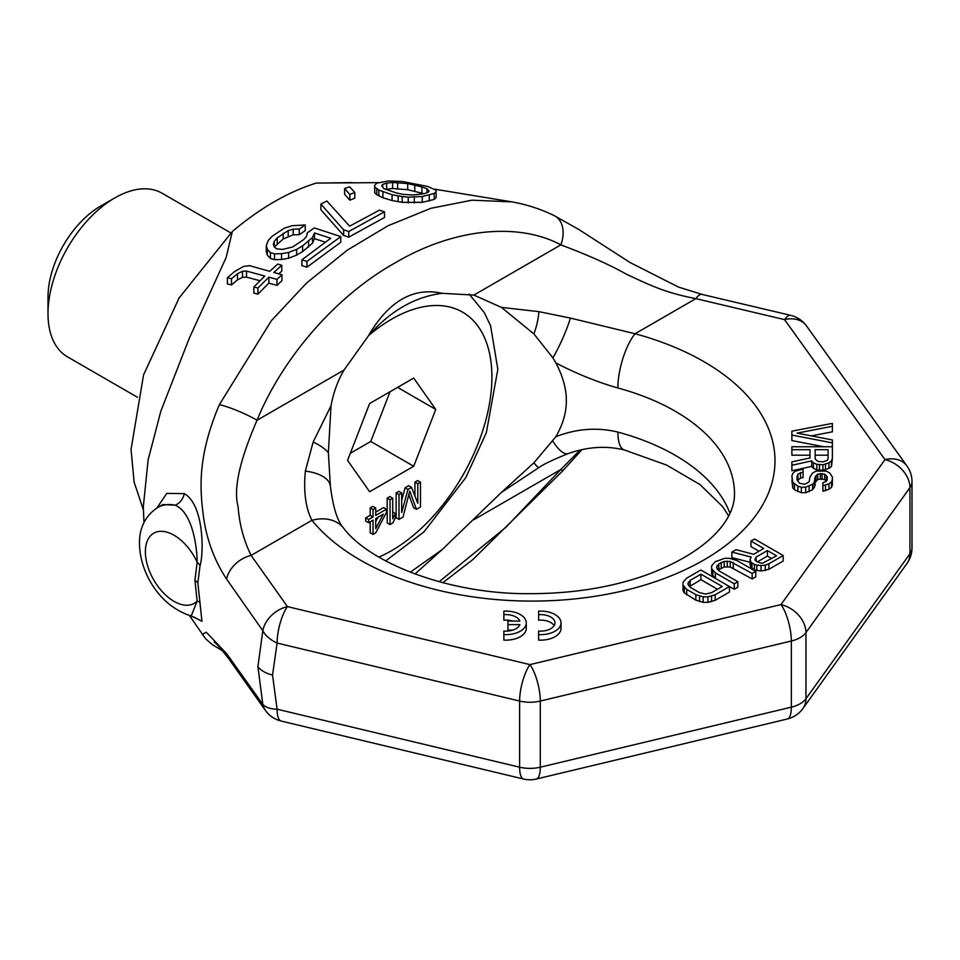 <?xml version="1.0" encoding="UTF-8"?>
<svg xmlns="http://www.w3.org/2000/svg" width="960" height="960" viewBox="0 0 960 960"><rect width="100%" height="100%" fill="white"/><g stroke="black" fill="none" stroke-linecap="round" stroke-linejoin="round"><path stroke-width="1.44" d="M912 481.668A27 27 0 0 0 906.936 465.936A27 20.364 144.3 0 0 885 459.624A27 20.364 -144.3 0 1 909.948 487.632A27 15.588 180 0 0 912 481.668L912 547.812A27 15.588 180 0 1 909.948 553.776L909.948 487.632L805.956 632.58L805.956 698.724A27 15.588 180 0 1 791.34 707.16L791.34 641.016L540.288 701.052L540.288 767.196A27 15.588 180 0 1 519.624 767.196L277.104 709.2L272.532 675.036A27 15.588 180 0 1 257.916 666.6L262.812 704.376L226.584 653.556L206.22 632.196L202.2 634.536M226.584 653.556A27 20.4 144.7 0 0 229.092 659.208L265.416 710.424A27 20.4 144.6 0 1 262.812 704.376A27 13.14 165.5 0 0 277.104 709.2A27 8.436 103.4 0 0 281.148 721.056L523.68 779.052A27 8.436 103.4 0 1 519.624 767.196L519.624 701.052L277.104 643.056L272.532 675.036M156.852 508.056L166.776 493.428L184.188 493.608C204.012 504.456 204.012 553.368 200.016 565.788L197.856 582.888L201.936 621.312L193.98 617.076M143.988 522.54L143.304 506.844L148.092 460.044L160.812 411.24L189.3 338.196L226.128 257.532L232.356 231.468C260.28 207.984 288.204 191.868 316.14 183.096L352.116 182.592M378.432 182.628L316.14 183.096M257.916 666.6L262.812 630.72A27 20.4 -35.4 0 1 287.436 606.612A27 8.436 -76.6 0 0 277.104 643.056A27 17.148 -163.5 0 1 262.812 630.72L226.584 579.084C214.584 560.856 206.904 540.288 203.556 517.368C200.436 492.588 196.152 459.3 219.372 404.664L271.32 320.748L306.552 283.032L347.364 250.116L387.9 225.828L430.86 208.308L471.984 200.184L511.752 201.864M374.664 185.34L374.724 192.912L376.8 194.7L382.932 197.76L392.076 200.532L402.192 202.356L422.292 202.356L434.22 199.392L436.152 197.58L436.08 190.236L427.872 186.504L402.576 181.524L388.524 180.948L376.596 183.228L374.664 185.34L374.724 187.068L378.852 190.104L392.076 194.748L402.192 196.56L408.24 197.148L422.292 196.512L434.22 193.44L436.152 191.58M344.616 188.568L344.616 194.304L349.824 200.16L354.804 198.192L354.804 192.468L349.596 186.792L344.616 188.568L349.824 194.46L354.804 192.468M320.88 204.096L320.88 209.736L343.644 235.476L348.732 237.156L384.528 217.464L384.528 211.8L379.452 210.144L349.62 226.176L326.844 201L320.88 204.096L343.644 229.836L348.732 231.516L384.528 211.8M274.272 247.092L283.2 238.968L293.208 234.816L299.256 234.72L305.232 230.604L305.232 224.952L292.128 225.708L284.112 228.276L272.16 236.256L268.2 240.564L266.28 245.628L267.36 249.384L270.444 252.624L274.512 253.836L281.568 253.68L288.624 252.444L296.64 249.384L302.628 245.844L312.552 237.444L314.472 232.98L330.72 238.272L301.884 259.848L306.96 261.396L340.776 236.604L314.364 227.94L307.404 232.716L306.48 236.52L303.516 239.748L292.548 247.02L282.504 249.456L276.432 248.724L274.38 246.96L273.324 244.392L274.272 241.332L277.236 237.852L288.192 230.64L293.208 229.14L299.256 229.044L305.232 224.952M266.28 245.628L266.28 251.436L267.36 255.216L270.444 258.456L274.512 259.668L281.568 259.488L288.624 258.228L296.64 255.132L302.628 251.568L312.552 243.132L314.472 238.644L325.164 242.124M301.884 259.848L301.884 265.632L306.96 267.168L340.776 242.256L340.776 236.604M227.412 277.728L231.468 278.736L237.456 273.768L242.472 271.26L246.516 271.08L264.792 276.036L253.86 286.968L257.916 288L268.86 277.152L276.984 279.384L281.952 274.752L273.828 272.46L281.784 265.26L277.716 264.072L269.772 271.32L249.456 265.656L243.408 266.484L234.396 271.692L227.412 277.728L227.412 283.956L231.468 284.94L237.456 279.9L242.472 277.344L246.516 277.14L259.992 280.74M253.86 286.968L253.86 293.112L257.916 294.132L268.86 283.14L276.984 285.348L281.952 280.668L281.952 274.752M278.76 273.852L281.784 271.128L281.784 265.26M385.668 189.384L392.604 188.52L407.688 189.696L424.104 193.74M197.856 582.888A13.5 7.8 -0 0 0 194.928 580.356L197.148 562.14C197.112 548.964 193.104 512.772 175.188 505.2L162.936 504.528L157.956 507.396A60.756 35.076 60 0 1 175.188 505.2A13.5 11.628 -60.6 0 0 184.188 493.608M200.016 565.788A13.5 9.516 14.6 0 0 197.148 562.14A40.5 23.388 -120 0 0 154.836 532.644A40.5 23.388 -120 0 0 154.836 581.76A40.5 23.388 -120 0 0 197.148 601.128L191.208 615.972L195.12 617.868M200.016 602.58A13.5 5.568 -11.3 0 0 197.148 601.128L194.928 580.356M143.328 509.724L134.112 482.04L131.052 449.436L143.568 374.88L179.124 297.948L232.356 231.468M501.408 307.38L538.944 311.652L570.408 318.084L635.052 333.744A243.012 140.304 180 0 1 703.824 560.004A243.012 140.304 180 0 1 311.928 520.308C305.616 507.888 303.42 491.484 305.352 471.108A40.5 19.392 -5.6 0 1 330.396 486.312L328.368 452.604L331.032 405.756C333.432 392.664 337.764 380.772 344.016 370.056L368.34 335.952C390.18 310.944 414.804 296.736 442.2 293.316L473.868 295.08L501.408 307.38L533.916 333.936L552.876 357.864L555.9 362.952C563.004 376.572 566.472 389.148 566.292 400.692C566.484 412.152 563.016 424.152 555.9 436.68L533.916 462.78L501.408 492.408L442.2 549.564L410.268 572.232M555.9 436.68C576.648 428.628 597.3 427.104 617.88 432.084A202.512 116.916 180 0 1 729.924 513.252M555.9 362.952C576.648 373.776 597.3 382.116 617.88 387.996A202.512 116.916 180 0 1 734.496 493.872C734.784 521.508 705.096 553.368 646.14 575.076C611.4 587.352 573.12 593.556 531.3 593.664C449.184 594.792 369.396 562.86 343.38 527.856L343.38 527.856A40.5 29.952 -39 0 1 343.416 527.904M226.584 579.084A27 20.4 -35.3 0 1 251.124 555.408L311.928 520.308A40.5 29.952 -39 0 1 343.38 527.856C337.404 521.148 333.072 507.312 330.408 486.36M790.752 315.372A27 8.352 103.3 0 0 784.548 319.608A27 20.364 144.3 0 1 806.484 325.908A27 27 0 0 0 790.752 315.372L702.06 294.408A27 8.352 103.3 0 0 695.856 298.644L635.052 333.744A40.5 14.028 105.1 0 0 617.88 387.996M758.988 551.208L750.96 546.576L750.96 541.068L763.752 548.448L753.612 554.304L736.044 549.672L731.868 552.084L731.868 557.592L750.084 562.284M731.868 552.084L751.248 557.076L750.084 559.164L750.084 564.672L750.732 567.108L754.404 569.916L761.052 571.008L768.864 569.304L783.18 561.036L783.18 555.528L754.536 538.992L750.96 541.068M682.98 582.42L683.028 590.712L684.276 592.812L695.868 600.192L703.14 602.328L707.964 602.352L715.164 600.312L729.48 592.044L729.48 586.536L700.848 570L686.52 578.268L682.98 582.42L683.028 585.204L686.724 589.404L695.868 594.684L703.14 596.82L707.964 596.844L715.164 594.804L729.48 586.536L734.256 589.284L737.832 587.22L737.832 581.712L718.944 570.804L716.472 567.312L718.824 563.844L724.2 561.432L730.236 561.48L752.16 573.444L755.736 571.38L736.848 560.472L729.576 558.336L724.752 558.312L715.164 561.732L711.624 565.884L711.672 568.668L715.368 572.868L734.256 583.776L737.832 581.712M718.128 570.024L724.2 566.952L730.236 566.988L752.16 578.952L755.736 576.888L755.736 571.38M711.624 565.884L711.672 574.188L715.368 578.388L715.368 572.868M791.88 435.072L832.38 442.872L832.38 439.944L797.052 433.128L832.38 426.3L832.38 423.384L791.88 431.172L791.88 440.58L823.992 446.76M811.32 435.876L832.38 431.82L832.38 426.3M791.88 449.688L791.88 455.196L809.976 455.196L809.976 457.968L791.88 461.868L791.88 465.276L811.692 460.896L813.42 462.84L816.864 464.304L822.9 464.784L828.936 462.84L831.516 460.896L832.38 458.46L832.38 446.76L791.88 446.76L791.88 449.688L809.976 449.688L809.976 457.968M791.88 465.276L791.88 470.784L811.692 466.404L813.42 468.348L816.864 469.812L822.9 470.304L828.936 468.348L831.516 466.404L832.38 458.46M822.9 485.736L822.9 491.244L828.936 489.3L831.516 487.356L832.38 484.92L832.38 476.964L829.788 473.076L826.344 471.12L816 471.12L812.556 473.076L809.976 476.964L809.112 481.836L804.804 484.272L799.632 483.3L797.052 479.892L797.904 474.048L803.076 472.092L803.076 469.176L795.324 471.12L792.744 473.556L791.88 475.992L792.744 482.328L797.904 486.228L801.36 487.2L805.668 487.2L812.556 484.272L814.284 482.328L815.148 476.964L817.728 474.048L824.628 474.048L827.208 476.964L827.208 479.892L826.344 481.356L822.9 482.82L822.9 485.736L828.936 483.792L831.516 481.836L832.38 479.4M797.4 480.696L800.496 478.092L803.076 477.612L803.076 472.092M791.88 479.892L792.744 487.836L794.46 489.792L801.36 492.708L805.668 492.708L812.556 489.792L815.148 485.4L815.148 479.892M815.148 482.484L817.728 479.556L820.32 479.076L824.628 479.556L826.44 481.188M538.62 640.092L538.62 634.584L538.62 640.092A20.388 11.772 0 0 0 561.024 628.38L561.024 622.872A20.388 11.772 0 0 0 538.62 611.16L538.62 614.688A14.316 8.268 180 0 1 554.952 622.872A14.316 8.268 180 0 1 538.62 631.044L538.62 634.584A20.388 11.772 0 0 0 561.024 622.872M554.136 625.62A14.316 8.268 0 0 0 538.62 620.208L538.62 614.688M503.868 636.564L503.868 640.092A20.388 11.772 0 0 0 526.272 628.38L526.272 622.872A20.388 11.772 0 0 0 503.868 611.16L503.868 614.688A14.316 8.268 180 0 1 519.864 621.072L507.912 621.072L507.912 624.612L519.876 624.612A14.316 8.268 180 0 1 503.868 631.044L503.868 634.584A20.388 11.772 0 0 0 526.272 622.872M512.58 621.072A14.316 8.268 0 0 0 503.868 620.208L503.868 614.688M507.912 624.612L507.912 630.12L512.748 630.12M757.272 561.924L767.412 556.068L771.78 558.588M689.484 586.56L700.92 579.684L717.468 589.248M815.148 458.94L815.148 455.196L828.072 455.196L828.072 458.94L827.208 460.404L822.9 461.868L817.728 461.376L815.148 458.94L815.148 449.688L828.072 449.688L828.072 458.94M702.06 294.408L678.516 287.088L630.156 262.584L578.676 229.404L554.328 215.7A27 18.912 116.2 0 1 560.844 244.872C588.624 255.324 610.464 265.116 626.376 274.224C649.476 284.808 663.864 292.464 695.856 298.644L784.548 319.608L885 459.624L781.008 604.572L529.956 664.608L287.436 606.612L251.124 555.408C243.684 540.336 239.34 524.028 238.092 506.484C233.28 489.168 239.604 460.428 257.04 420.264C281.1 360.72 333.588 297.408 394.728 263.112C455.496 227.028 520.068 222.744 560.844 244.872L473.868 295.08M305.352 471.108L313.164 442.008L331.032 405.756M368.34 335.952C388.608 301.116 413.22 286.896 442.2 293.316M219.372 404.664A27 3.804 23.2 0 1 257.04 420.264L344.016 370.056M523.68 779.052A27 27 0 0 0 536.232 779.052A27 8.436 76.6 0 0 540.288 767.196L791.34 707.16A27 8.436 76.6 0 1 787.284 719.016A27 27 0 0 0 802.944 708.492A27 20.364 35.7 0 0 805.956 698.724L909.948 553.776A27 20.364 35.7 0 1 906.936 563.556A27 27 0 0 0 912 547.812M581.892 449.736L563.112 470.46A27 1.728 -140.1 0 1 560.844 469.476L579.912 450.192M439.116 581.724L505.944 527.28L560.844 469.476L473.868 519.696M214.272 642.324C215.352 642.168 220.296 647.796 229.092 659.208L229.092 659.208A27 20.4 144.7 0 0 229.116 659.232M501.408 492.408L539.556 467.148C543.996 464.028 553.572 459.504 568.284 453.564L568.284 453.564A40.5 13.044 -108.9 0 1 552.876 441.192M414.972 574.02L442.2 549.564M728.604 515.916L722.724 506.7L700.02 484.608L666.732 465.132L624.48 450A40.5 14.028 -74.9 0 1 617.88 432.084M538.944 467.508A40.5 3.624 -120.1 0 1 533.916 462.78M519.624 701.052A27 8.436 -76.6 0 1 529.956 664.608A27 8.436 -103.4 0 1 540.288 701.052A27 15.588 180 0 1 519.624 701.052M791.34 641.016A27 8.436 -103.4 0 0 781.008 604.572A27 20.364 -144.3 0 1 805.956 632.58A27 15.588 180 0 1 791.34 641.016M313.164 442.008A40.5 17.724 13.9 0 1 328.368 452.604M570.408 318.084A40.5 7.38 114.4 0 1 552.876 357.864M538.944 311.652A40.5 17.892 106.3 0 1 533.916 333.936M768.864 569.304L768.864 563.796L783.18 555.528M765.264 570.684L765.264 565.164L768.864 563.796M761.052 571.008L761.052 565.488L765.264 565.164M756.828 570.624L756.828 565.116L761.052 565.488M754.404 569.916L754.404 564.408L756.828 565.116M751.968 568.512L751.968 563.004L754.404 564.408M750.732 567.108L750.732 561.6L751.968 563.004M750.084 559.164L750.732 561.6M756.072 557.112L767.412 550.56L776.556 555.84L762.816 563.064L760.404 563.052L756.156 561.288L754.92 559.884L756.072 557.112L756.072 561.192M722.244 586.488L711.504 592.692L705.504 594.048L699.444 592.62L690.312 587.34L687.828 583.848L690.18 580.38L700.92 574.176L722.244 586.488M503.868 640.092L503.868 634.584M767.412 556.068L767.412 550.56M734.256 589.284L734.256 583.776M712.92 576.276L712.92 570.768M711.672 574.188L711.672 568.668M752.16 578.952L752.16 573.444M733.26 568.044L733.26 562.536M730.236 566.988L730.236 561.48M727.212 566.616L727.212 561.108M724.2 566.952L724.2 561.432M721.2 567.972L721.2 562.464M718.824 569.352L718.824 563.844M717.036 568.884L717.036 565.572M715.164 600.312L715.164 594.804M711.564 601.68L711.564 596.172M707.964 602.352L707.964 596.844M703.14 602.328L703.14 596.82M699.516 601.608L699.516 596.1M695.868 600.192L695.868 594.684M686.724 594.912L686.724 589.404M684.276 592.812L684.276 587.304M683.028 590.712L683.028 585.204M700.92 579.684L700.92 574.176M690.18 585.888L690.18 580.38M688.404 585.408L688.404 582.108M832.38 446.76L832.38 442.872M831.516 466.404L831.516 460.896M828.936 468.348L828.936 462.84M825.48 469.812L825.48 464.304M822.9 470.304L822.9 464.784M819.456 470.304L819.456 464.784M816.864 469.812L816.864 464.304M813.42 468.348L813.42 462.84M811.692 466.404L811.692 460.896M827.208 479.892L827.208 476.964M826.344 481.02L826.344 475.512M824.628 479.556L824.628 474.048M822.036 479.076L822.036 473.556M820.32 479.076L820.32 473.556M817.728 479.556L817.728 474.048M816 481.02L816 475.512M814.284 487.836L814.284 482.328M812.556 489.792L812.556 484.272M809.112 491.736L809.112 486.228M805.668 492.708L805.668 487.2M801.36 492.708L801.36 487.2M797.904 491.736L797.904 486.228M794.46 489.792L794.46 484.272M792.744 487.836L792.744 482.328M800.496 478.092L800.496 472.584M797.904 479.556L797.904 474.048M797.052 479.892L797.052 475.992M831.516 487.356L831.516 481.836M828.936 489.3L828.936 483.792M825.48 490.764L825.48 485.256M374.724 192.912L374.724 187.068M376.8 194.7L376.8 188.88M434.22 199.392L434.22 193.44M429.276 201.06L429.276 195.168M422.292 202.356L422.292 196.512M414.276 202.92L414.276 197.112M408.24 202.944L408.24 197.148M402.192 202.356L402.192 196.56M398.148 201.756L398.148 195.96M392.076 200.532L392.076 194.748M382.932 197.76L382.932 191.964M378.852 195.912L378.852 190.104M421.884 186.912L426.984 188.676L429.108 191.064L428.148 192.252L424.2 193.716L413.196 195L403.128 194.376L396.036 192.852L383.832 188.616L381.708 185.76L382.668 184.452L386.616 183.096L392.604 182.472L407.688 183.588L421.884 186.912L421.884 192.984M426.984 192.672L426.984 188.676M414.78 191.148L414.78 185.052M407.688 189.696L407.688 183.588M397.62 188.628L397.62 182.544M392.604 188.52L392.604 182.472M386.616 189.084L386.616 183.096M382.668 187.032L382.668 184.452M349.824 200.16L349.824 194.46M343.644 235.476L343.644 229.836M348.732 237.156L348.732 231.516M306.96 267.168L306.96 261.396M314.472 238.644L314.472 232.98M312.552 243.132L312.552 237.444M308.592 247.068L308.592 241.368M302.628 251.568L302.628 245.844M296.64 255.132L296.64 249.384M288.624 258.228L288.624 252.444M281.568 259.488L281.568 253.68M274.512 259.668L274.512 253.836M270.444 258.456L270.444 252.624M267.36 255.216L267.36 249.384M299.256 234.72L299.256 229.044M293.208 234.816L293.208 229.14M288.192 236.328L288.192 230.64M283.2 238.968L283.2 233.256M277.236 243.588L277.236 237.852M274.272 246.708L274.272 241.332M231.468 284.94L231.468 278.736M237.456 279.9L237.456 273.768M276.984 285.348L276.984 279.384M268.86 283.14L268.86 277.152M257.916 294.132L257.916 288M246.516 277.14L246.516 271.08M242.472 277.344L242.472 271.26M48 313.644L48 297.108A74.256 42.864 -60 0 1 100.5 206.172L114.828 197.904A94.5 54.564 -60 0 0 48 313.644A94.5 54.564 -60 0 0 67.572 356.904L137.436 397.248M230.844 232.932L162.072 193.224A94.5 54.564 120 0 0 114.828 197.904L100.5 206.172M377.964 517.296L375.732 521.532M369.624 491.724L347.568 460.356L369.624 403.536L413.712 378.084L435.756 409.44L413.712 466.26L369.624 491.724M401.688 493.044L398.82 491.388L396.144 492.948L396.144 517.74L399 519.396L403.032 517.068L409.74 491.028L416.46 509.328L420.48 507L420.48 482.196L417.792 483.744L417.792 503.268L411.528 487.368L407.952 489.432L401.688 512.568L401.688 493.044L399 494.592L399 519.396M408.816 494.652L413.592 507.672L416.46 509.328M420.48 482.196L417.624 480.54L414.936 482.088L414.936 495.996M411.528 487.368L408.672 485.712L405.084 487.776L401.688 500.34M392.736 498.216L389.88 496.56L387.192 498.108L387.192 522.912L390.048 524.568L392.736 523.02L395.424 517.776L395.424 513.552L392.736 518.796L392.736 498.216L390.048 499.764L390.048 524.568M386.472 509.22L375.732 515.412L375.732 508.032L373.044 509.58L373.044 516.972L368.58 519.552L368.58 522.72L373.044 520.14L373.044 534.384L375.732 532.836L386.472 512.388L386.472 509.22L383.604 507.564L375.732 512.112M375.732 508.032L372.876 506.376L370.188 507.924L370.188 515.316L365.712 517.896L365.712 521.064L368.58 522.72M370.188 521.784L370.188 532.728L373.044 534.384M435.756 409.44L397.572 387.396M413.712 466.26L370.752 441.456L390.048 391.74M350.328 453.252L370.752 441.456M405.084 487.776L407.952 489.432M414.936 482.088L417.792 483.744M396.144 492.948L399 494.592M383.34 514.188L375.732 528.612L375.732 518.58L383.34 514.188M387.192 498.108L390.048 499.764M392.736 512.004L395.424 513.552M365.712 517.896L368.58 519.552M370.188 515.316L373.044 516.972M370.188 507.924L373.044 509.58M378.852 557.088A141.756 81.84 120 0 0 391.668 550.644A141.756 81.84 120 0 0 491.904 377.028A141.756 81.84 120 0 0 391.668 319.152A141.756 81.84 120 0 0 368.94 335.292M189.396 615.48L205.572 638.736L212.484 644.748L222.768 650.916M434.436 189.132L509.112 201.42C524.82 203.892 539.892 208.644 554.328 215.7M157.956 507.396C143.172 516.768 139.908 531.228 139.572 539.616C137.976 568.092 157.044 605.304 191.208 615.972M265.416 710.424A27 27 0 0 0 281.148 721.056M802.944 708.492L906.936 563.556M536.232 779.052L787.284 719.016M563.112 470.46L472.908 559.512L442.848 582.72M568.284 453.564C587.7 446.724 606.432 445.536 624.48 450M806.484 325.908L906.936 465.936M385.68 560.928L423.996 531.84L465.828 477.564L486.348 432.636L497.832 369.348L490.608 325.836L484.32 312.612L469.104 294.024"/></g></svg>
